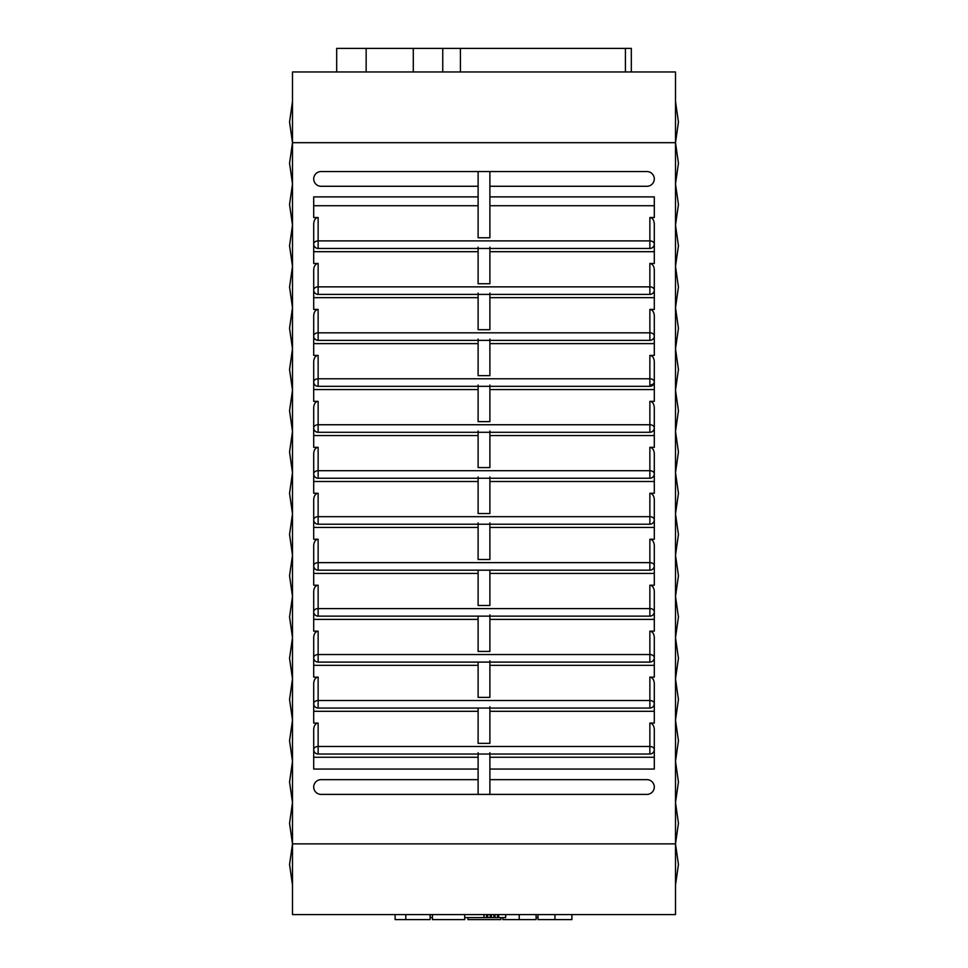 <?xml version="1.0" encoding="UTF-8"?>
<svg xmlns="http://www.w3.org/2000/svg" width="968" height="968" viewBox="0 0 968 968"><rect width="100%" height="100%" fill="white"/><g stroke="black" fill="none" stroke-linecap="round" stroke-linejoin="round"><path stroke-width="1.45" d="M654.295 244.033A4.417 4.417 0 0 1 649.867 248.449L649.867 217.51C652.541 217.909 654.005 219.99 654.295 223.765L654.295 244.033A4.417 3.122 180 0 0 649.867 240.899L318.133 240.899A4.417 3.122 180 0 0 313.705 244.033A4.417 4.417 0 0 0 318.133 248.449L318.133 217.51L313.705 217.51L313.705 196.891L478.107 196.891M654.295 289.989A4.417 4.417 0 0 1 649.867 294.405L649.867 263.478C652.541 263.877 654.005 265.958 654.295 269.721L654.295 289.989A4.417 3.122 180 0 0 649.867 286.867L318.133 286.867A4.417 3.122 180 0 0 313.705 289.989L313.705 297.648L478.107 297.648M654.295 335.956A4.417 4.417 0 0 1 649.867 340.373L649.867 309.433C652.541 309.833 654.005 311.914 654.295 315.689L654.295 335.956A4.417 3.122 180 0 0 649.867 332.823L318.133 332.823A4.417 3.122 180 0 0 313.705 335.956A4.417 4.417 0 0 0 318.133 340.373L318.133 309.433L313.705 309.433L313.705 289.989A4.417 4.417 0 0 0 318.133 294.405L318.133 263.478L313.705 263.478L313.705 230.009L313.705 251.692L478.107 251.692M313.705 381.912A4.417 4.417 0 0 0 318.133 386.329L318.133 378.791A4.417 3.122 180 0 0 313.705 381.912L313.705 361.645C313.995 357.882 315.459 355.8 318.133 355.401L318.133 378.791L649.867 378.791A4.417 3.122 180 0 1 654.295 381.912A4.417 4.417 0 0 1 649.867 386.329L649.867 385.034A4.417 3.122 -0 0 0 654.295 381.912L654.295 361.645C654.005 357.882 652.541 355.8 649.867 355.401L654.295 355.401L654.295 321.933L654.295 343.616L489.893 343.616M654.295 427.88A4.417 4.417 0 0 1 649.867 432.297L649.867 401.357C652.541 401.756 654.005 403.837 654.295 407.613L654.295 427.88A4.417 3.122 180 0 0 649.867 424.746L318.133 424.746A4.417 3.122 180 0 0 313.705 427.88L313.705 435.539L478.107 435.539M654.295 473.836A4.417 4.417 0 0 1 649.867 478.252L649.867 447.325C652.541 447.712 654.005 449.805 654.295 453.569L654.295 473.836A4.417 3.122 180 0 0 649.867 470.714L318.133 470.714A4.417 3.122 180 0 0 313.705 473.836L313.705 481.495L478.107 481.495M654.295 749.607A4.417 4.417 0 0 1 649.867 754.024L649.867 723.084C652.541 723.483 654.005 725.564 654.295 729.34L654.295 749.607A4.417 3.122 180 0 0 649.867 746.473L318.133 746.473A4.417 3.122 180 0 0 313.705 749.607A4.417 4.417 0 0 0 318.133 754.024L318.133 723.084L313.705 723.084L313.705 689.627L313.705 711.298L478.107 711.298M654.295 703.639A4.417 4.417 0 0 1 649.867 708.056L649.867 677.128C652.541 677.527 654.005 679.609 654.295 683.372L654.295 703.639A4.417 3.122 180 0 0 649.867 700.517L318.133 700.517A4.417 3.122 180 0 0 313.705 703.639A4.417 4.417 0 0 0 318.133 708.056L318.133 677.128L313.705 677.128L313.705 643.659L313.705 665.343L478.107 665.343M654.295 657.683A4.417 4.417 0 0 1 649.867 662.1L649.867 631.16C652.541 631.56 654.005 633.641 654.295 637.416L654.295 657.683A4.417 3.122 180 0 0 649.867 654.55L318.133 654.55A4.417 3.122 180 0 0 313.705 657.683A4.417 4.417 0 0 0 318.133 662.1L318.133 631.16L313.705 631.16L313.705 597.704L313.705 619.375L478.107 619.375M654.295 611.716A4.417 4.417 0 0 1 649.867 616.144L649.867 585.204C652.541 585.604 654.005 587.685 654.295 591.448L654.295 611.716A4.417 3.122 180 0 0 649.867 608.594L318.133 608.594A4.417 3.122 180 0 0 313.705 611.716A4.417 4.417 0 0 0 318.133 616.144L318.133 585.204L313.705 585.204L313.705 551.736L313.705 573.419L478.107 573.419M649.867 539.236C652.541 539.636 654.005 541.717 654.295 545.492L654.295 565.76A4.417 4.417 0 0 1 649.867 570.176L649.867 539.236L654.295 539.236L654.295 505.78L654.295 527.451L489.893 527.451M654.295 519.792A4.417 4.417 0 0 1 649.867 524.22L649.867 493.281C652.541 493.68 654.005 495.761 654.295 499.536L654.295 519.792A4.417 3.122 180 0 0 649.867 516.67L318.133 516.67A4.417 3.122 180 0 0 313.705 519.792L313.705 527.451L478.107 527.451M292.493 101.434L289.553 122.053L292.493 142.683L292.493 71.971L675.507 71.971L675.507 914.591L292.493 914.591L292.493 843.878L289.553 864.509L292.493 885.127M675.507 142.683L292.493 142.683L292.493 843.878L675.507 843.878L678.447 823.26L675.507 802.629L678.447 782.011L675.507 761.392L678.447 740.762L675.507 720.144L678.447 699.513L675.507 678.895L678.447 658.264L675.507 637.646L678.447 617.027L675.507 596.397L678.447 575.779L675.507 555.148L678.447 534.53L675.507 513.899L678.447 493.281L675.507 472.662L678.447 452.032L675.507 431.413L678.447 410.783L675.507 390.164L678.447 369.534L675.507 348.916L678.447 328.297L675.507 307.667L678.447 287.048L675.507 266.418L678.447 245.799L675.507 225.169L678.447 204.55L675.507 183.932L678.447 163.302L675.507 142.683L678.447 122.053L675.507 101.434M478.107 779.651L321.074 779.651A7.369 7.369 0 0 0 313.705 787.02A7.369 7.369 0 0 0 321.074 794.389L646.926 794.389A7.369 7.369 0 0 0 654.295 787.02A7.369 7.369 0 0 0 646.926 779.651L489.893 779.651M478.107 769.052L313.705 769.052L313.705 735.583L313.705 757.266L478.107 757.266M313.705 749.607L313.705 729.34C313.995 725.564 315.459 723.483 318.133 723.084M313.705 703.639L313.705 683.372C313.995 679.609 315.459 677.527 318.133 677.128M313.705 657.683L313.705 637.416C313.995 633.641 315.459 631.56 318.133 631.16M313.705 611.716L313.705 591.448C313.995 587.685 315.459 585.604 318.133 585.204M313.705 565.76L313.705 545.492C313.995 541.717 315.459 539.636 318.133 539.236L318.133 562.638A4.417 3.122 180 0 0 313.705 565.76A4.417 4.417 0 0 0 318.133 570.176L318.133 562.638L649.867 562.638A4.417 3.122 180 0 1 654.295 565.76M478.107 389.572L313.705 389.572L313.705 367.901L313.705 401.357L318.133 401.357C315.459 401.756 313.995 403.837 313.705 407.613L313.705 447.325L318.133 447.325C315.459 447.712 313.995 449.805 313.705 453.569L313.705 493.281L318.133 493.281C315.459 493.68 313.995 495.761 313.705 499.536L313.705 539.236L318.133 539.236M318.133 355.401L313.705 355.401L313.705 321.933L313.705 343.616L478.107 343.616M313.705 335.956L313.705 315.689C313.995 311.914 315.459 309.833 318.133 309.433M313.705 289.989L313.705 269.721C313.995 265.958 315.459 263.877 318.133 263.478M313.705 244.033L313.705 223.765C313.995 219.99 315.459 217.909 318.133 217.51M478.107 171.554L489.893 171.554L489.893 237.777L478.107 237.777L478.107 171.554L321.074 171.554A7.369 7.369 0 0 0 313.705 178.923A7.369 7.369 0 0 0 321.074 186.279L478.107 186.279M489.893 186.279L646.926 186.279A7.369 7.369 0 0 0 654.295 178.923A7.369 7.369 0 0 0 646.926 171.554L489.893 171.554M649.867 217.51L654.295 217.51L654.295 196.891L489.893 196.891M649.867 263.478L654.295 263.478L654.295 230.009L654.295 251.692L489.893 251.692M649.867 309.433L654.295 309.433L654.295 275.977L654.295 297.648L489.893 297.648M649.867 401.357L654.295 401.357L654.295 367.901L654.295 389.572L489.893 389.572M649.867 447.325L654.295 447.325L654.295 413.856L654.295 435.539L489.893 435.539M649.867 493.281L654.295 493.281L654.295 459.824L654.295 481.495L489.893 481.495M649.867 585.204L654.295 585.204L654.295 551.736L654.295 573.419L489.893 573.419M649.867 631.16L654.295 631.16L654.295 597.704L654.295 619.375L489.893 619.375M649.867 677.128L654.295 677.128L654.295 643.659L654.295 665.343L489.893 665.343M649.867 723.084L654.295 723.084L654.295 689.627L654.295 711.298L489.893 711.298M489.893 769.052L654.295 769.052L654.295 735.583L654.295 757.266L489.893 757.266M478.107 476.958L478.107 513.548L489.893 513.548L489.893 478.252L649.867 478.252M478.107 522.926L478.107 524.22L649.867 524.22M313.705 519.792A4.417 4.417 0 0 0 318.133 524.22L478.107 524.22L478.107 559.504L489.893 559.504L489.893 522.926M318.133 570.176L478.107 570.176L478.107 605.472L489.893 605.472L489.893 570.176L649.867 570.176M318.133 616.144L478.107 616.144L478.107 651.428L489.893 651.428L489.893 616.144L649.867 616.144M318.133 662.1L478.107 662.1L478.107 697.396L489.893 697.396L489.893 662.1L649.867 662.1M318.133 708.056L478.107 708.056L478.107 743.351L489.893 743.351L489.893 708.056L649.867 708.056M478.107 431.002L478.107 467.58L489.893 467.58L489.893 432.297L649.867 432.297M478.107 385.034L478.107 421.624L489.893 421.624L489.893 386.329L649.867 386.329M478.107 339.078L478.107 375.669L489.893 375.669L489.893 340.373L649.867 340.373M478.107 293.11L478.107 329.701L489.893 329.701L489.893 294.405L649.867 294.405M478.107 247.155L478.107 283.745L489.893 283.745L489.893 248.449L649.867 248.449M478.107 205.724L313.705 205.724M654.295 205.724L489.893 205.724M478.107 570.176L489.893 570.176M478.107 616.144L489.893 616.144L489.893 614.849M478.107 662.1L489.893 662.1L489.893 660.805M478.107 708.056L489.893 708.056L489.893 706.761M478.107 752.729L478.107 754.024L649.867 754.024M313.705 473.836A4.417 4.417 0 0 0 318.133 478.252L489.893 478.252L489.893 476.958M313.705 427.88A4.417 4.417 0 0 0 318.133 432.297L489.893 432.297L489.893 431.002M318.133 386.329L489.893 386.329L489.893 385.034M318.133 340.373L489.893 340.373L489.893 339.078M318.133 294.405L489.893 294.405L489.893 293.11M318.133 248.449L489.893 248.449L489.893 247.155M500.855 917.591L500.855 919.6L467.955 919.6L467.955 917.591M497.588 914.591L497.588 917.591L505.671 917.591L505.671 914.591M536.103 914.591L536.103 919.6L502.803 919.6L502.803 917.591M432.442 914.591L432.442 919.6L464.725 919.6L464.725 914.591M292.493 142.683L289.553 163.302L292.493 183.932L289.553 204.55L292.493 225.169L289.553 245.799L292.493 266.418L289.553 287.048L292.493 307.667L289.553 328.297L292.493 348.916L289.553 369.534L292.493 390.164L289.553 410.783L292.493 431.413L289.553 452.032L292.493 472.662L289.553 493.281L292.493 513.899L289.553 534.53L292.493 555.148L289.553 575.779L292.493 596.397L289.553 617.027L292.493 637.646L289.553 658.264L292.493 678.895L289.553 699.513L292.493 720.144L289.553 740.762L292.493 761.392L289.553 782.011L292.493 802.629L289.553 823.26L292.493 843.878M675.507 885.127L678.447 864.509L675.507 843.878M432.442 917.543L430.264 917.543M538.002 917.543L536.103 917.543M395.113 914.591L395.113 919.6L430.107 919.6L430.107 914.591M430.107 919.6L430.264 914.591M571.894 914.591L571.894 919.6L538.002 919.6L538.002 914.591M497.588 917.591L464.725 917.591M486.577 917.591L486.577 914.591M484 917.591L484 914.591M490.231 917.591L490.231 914.591M487.715 917.591L487.715 914.591M493.898 917.591L493.898 914.591M491.357 917.591L491.357 914.591M495.023 917.591L495.023 914.591M498.689 917.591L498.689 914.591M489.893 752.729L489.893 794.389M478.107 794.389L478.107 754.024L318.133 754.024M336.683 71.971L336.683 48.4L631.317 48.4L631.317 71.971M442.751 48.4L442.751 71.971M318.133 493.281L318.133 524.22M318.133 447.325L318.133 478.252M318.133 401.357L318.133 432.297M649.867 385.034L649.867 355.401M519.223 919.6L519.223 914.591M405.81 919.6L405.81 914.591M554.954 919.6L554.954 914.591M366.146 48.4L366.146 71.971M413.288 48.4L413.288 71.971M460.429 48.4L460.429 71.971M625.425 71.971L625.425 48.4"/></g></svg>
